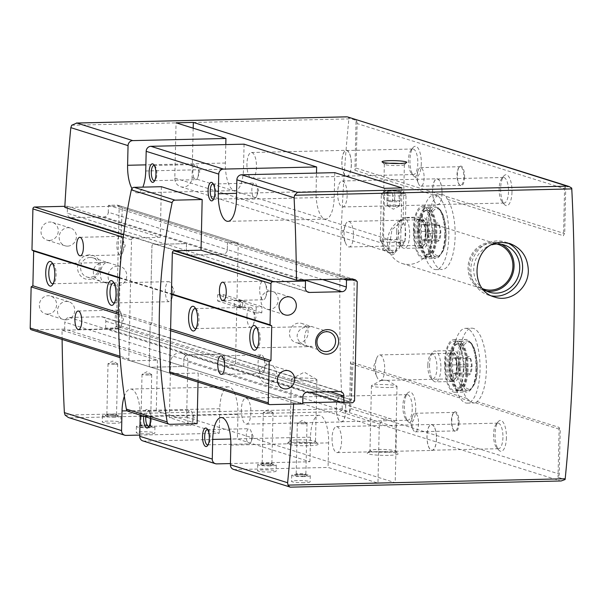 <?xml version="1.0" encoding="UTF-8"?>
<svg xmlns="http://www.w3.org/2000/svg" width="604" height="604" viewBox="0 0 604 604"><rect width="100%" height="100%" fill="white"/><g stroke="black" fill="none" stroke-linecap="round" stroke-linejoin="round"><path stroke-width="0.45" stroke-dasharray="3.02 2.27" d="M496.835 244.008A23.496 21.691 107.4 0 0 491.588 243.442A23.496 21.691 107.4 0 0 469.655 263.05A23.496 21.691 107.4 0 0 482.777 288.765M409.852 217.772A23.496 21.691 107.4 0 0 387.798 238.074A23.496 21.691 107.4 0 0 402.279 263.525A23.496 21.691 107.4 0 0 430.018 247.61A23.496 21.691 107.4 0 0 416.36 218.686A23.496 21.691 107.4 0 0 409.852 217.772M396.307 250.313L396.375 238.867L403.027 224.19L398.882 223.797L391.981 229.641L388.953 248.002L394.593 253.695L396.307 250.313A10.026 1.155 -178.7 0 1 396.111 250.32A10.026 1.155 -178.7 0 1 382.611 249.173A10.026 1.155 -178.7 0 1 382.415 248.931A10.026 1.155 -178.7 0 1 388.757 248.01A10.026 1.155 -178.7 0 1 388.953 248.002M142.838 440.897A4.945 4.568 107.4 0 0 144.205 441.094L237.387 438.957L309.935 461.743L230.434 463.57M233.529 469.384A4.945 4.568 107.4 0 0 234.903 469.58L328.078 467.443L377.961 483.109L379.214 427.836A9.279 8.562 -72.6 0 1 390.622 418.783A9.279 8.562 -72.6 0 1 396.466 427.436L395.212 482.709L377.961 483.109M354.087 280.694L352.351 278.874L120.709 206.123L122.34 207.912A742.082 272.132 -91.3 0 0 119.63 327.058L117.923 328.954L349.557 401.705L351.385 399.84A742.082 272.132 -91.3 0 0 354.087 280.694L122.34 207.912M293.597 404.076A742.082 272.132 -91.3 0 0 293.65 402.989L302.755 402.777M340.497 401.917L349.557 401.705M456.435 367.534A12.782 4.689 88.7 0 1 452.041 378.844A12.782 4.689 88.7 0 1 450.169 377.847A12.782 4.689 88.7 0 1 447.066 366.167A12.782 4.689 88.7 0 1 449.633 354.359A12.782 4.689 88.7 0 1 451.46 353.28A12.782 4.689 88.7 0 1 456.435 367.534M384.695 369.18A12.782 4.689 88.7 0 1 380.301 380.49A12.782 4.689 88.7 0 1 377.017 377.115A12.782 4.689 88.7 0 1 376.594 358.444A12.782 4.689 88.7 0 1 379.712 354.925A12.782 4.689 88.7 0 1 384.695 369.18M386.719 380.339L381.773 380.09L386.719 380.339M421.298 163.51A15.462 5.67 88.7 0 1 413.717 175.983A15.462 5.67 88.7 0 1 409.957 161.857A15.462 5.67 88.7 0 1 413.068 147.58A15.462 5.67 88.7 0 1 418.753 149.301A15.462 5.67 88.7 0 1 421.298 163.51M511.988 191.996A15.462 5.67 88.7 0 1 504.408 204.469A15.462 5.67 88.7 0 1 500.648 190.343A15.462 5.67 88.7 0 1 503.759 176.058A15.462 5.67 88.7 0 1 509.444 177.78A15.462 5.67 88.7 0 1 511.988 191.996M464.597 177.108A9.898 3.632 88.7 0 1 459.75 185.096A9.898 3.632 88.7 0 1 457.341 176.058A9.898 3.632 88.7 0 1 459.334 166.915A9.898 3.632 88.7 0 1 462.974 168.018A9.898 3.632 88.7 0 1 464.597 177.108M347.534 116.912L348.991 118.127L356.043 120.339L354.91 170.268A2.476 2.28 -72.6 0 1 356.111 168.108L357.123 123.563L565.714 189.075L564.702 233.627A2.476 2.28 107.4 0 0 563.502 235.779L564.634 185.851L571.694 188.071M356.111 168.108L440.875 194.73A37.41 13.718 88.7 0 1 441.713 194.647A37.41 13.718 88.7 0 1 445.933 196.323L564.702 233.627M415.718 409.172A15.462 5.67 88.7 0 1 408.145 421.645A15.462 5.67 88.7 0 1 404.386 407.519A15.462 5.67 88.7 0 1 407.489 393.234A15.462 5.67 88.7 0 1 413.174 394.956A15.462 5.67 88.7 0 1 415.718 409.172M506.409 437.651A15.462 5.67 88.7 0 1 498.836 450.131A15.462 5.67 88.7 0 1 495.076 436.005A15.462 5.67 88.7 0 1 498.187 421.72A15.462 5.67 88.7 0 1 503.864 423.442A15.462 5.67 88.7 0 1 506.409 437.651M459.025 422.77A9.898 3.632 88.7 0 1 454.178 430.758A9.898 3.632 88.7 0 1 451.769 421.713A9.898 3.632 88.7 0 1 453.763 412.57A9.898 3.632 88.7 0 1 457.394 413.672A9.898 3.632 88.7 0 1 459.025 422.77M65.096 415.107L342.294 408.749A3.095 1.133 -91.3 0 0 342.377 409.587L349.429 411.8A4.945 4.568 -72.6 0 0 350.66 408.531L351.664 363.978L470.441 401.283L466.673 398.346A37.41 13.718 88.7 0 1 459.161 356.42A37.41 13.718 88.7 0 1 471.784 328.183A37.41 13.718 88.7 0 1 486.363 369.89A37.41 13.718 88.7 0 1 477.054 401.607L475.491 402.868A37.41 13.718 88.7 0 1 474.653 402.959A37.41 13.718 88.7 0 1 470.441 401.283M475.491 402.868L560.255 429.489L559.244 474.042A4.945 4.568 107.4 0 1 558.02 477.319L565.08 479.531M356.043 120.339A4.945 4.568 -72.6 0 1 357.123 123.563M565.714 189.075A4.945 4.568 107.4 0 0 564.634 185.851M342.377 409.587L339.901 411.649L560.58 480.958L290.826 487.141L234.903 469.58M351.664 363.978A2.476 2.28 -72.6 0 1 350.562 361.879L466.673 398.346M445.933 196.323L447.398 199.312A37.41 13.718 88.7 0 1 455.144 236.383A37.41 13.718 88.7 0 1 442.279 269.475A37.41 13.718 88.7 0 1 427.942 237.312A37.41 13.718 88.7 0 1 437.009 196.051L440.875 194.73M477.054 401.607L559.153 427.39A2.476 2.28 107.4 0 0 560.255 429.489M342.294 408.749A742.082 272.132 88.7 0 1 348.87 118.897A3.095 1.133 -91.3 0 1 348.991 118.127M124.802 226.251L160.219 237.372L133.295 237.991A1.857 1.714 -72.6 0 0 131.529 239.871L128.826 359.018A1.857 1.714 -72.6 0 0 130.509 360.822L157.425 360.203L62.016 330.237A742.082 272.132 -91.3 0 0 62.114 339.425M62.016 330.237L117.923 328.954M64.802 207.406L120.709 206.123M480.037 370.033A37.41 13.718 88.7 0 1 467.179 403.132A37.41 13.718 88.7 0 1 452.6 366.039A37.41 13.718 88.7 0 1 465.457 328.327A37.41 13.718 88.7 0 1 480.037 370.033M448.817 236.526A37.41 13.718 88.7 0 1 435.952 269.618A37.41 13.718 88.7 0 1 421.381 232.532A37.41 13.718 88.7 0 1 434.238 194.813A37.41 13.718 88.7 0 1 448.817 236.526M161.366 186.704L160.219 237.372M131.944 188.523A24.734 9.068 -91.3 0 0 137.236 192.857A24.734 9.068 -91.3 0 0 142.854 187.134M293.65 402.989L198.24 373.023L198.037 382.121M157.425 360.203L156.277 410.871L197.093 423.691M140.181 415.114A24.734 9.068 -91.3 0 0 130.524 389.059A24.734 9.068 -91.3 0 0 124.348 396.239M143.646 416.201A9.279 3.405 88.7 0 1 148.108 410.214A9.279 3.405 88.7 0 1 150.358 418.315M270.245 472.011A9.279 1.065 -178.7 0 1 257.568 470.735A9.279 1.065 -178.7 0 1 266.87 469.882A9.279 1.065 -178.7 0 1 276.119 471.158A9.279 1.065 -178.7 0 1 270.245 472.011M148.946 433.921A9.279 1.065 -178.7 0 1 136.27 432.638A9.279 1.065 -178.7 0 1 145.572 431.784A9.279 1.065 -178.7 0 1 154.82 433.06A9.279 1.065 -178.7 0 1 148.946 433.921M304.257 482.694A9.279 1.065 -178.7 0 1 291.581 481.418A9.279 1.065 -178.7 0 1 300.875 480.565A9.279 1.065 -178.7 0 1 310.124 481.841A9.279 1.065 -178.7 0 1 304.257 482.694M114.934 423.238A9.279 1.065 -178.7 0 1 102.265 421.954A9.279 1.065 -178.7 0 1 111.559 421.101A9.279 1.065 -178.7 0 1 120.808 422.377A9.279 1.065 -178.7 0 1 114.934 423.238M388.364 455.363A15.462 1.774 -178.7 0 1 367.345 453.03A15.462 1.774 -178.7 0 1 382.732 451.807A15.462 1.774 -178.7 0 1 398.051 453.725A15.462 1.774 -178.7 0 1 388.364 455.363M308.342 445.737A15.462 1.774 -178.7 0 1 287.323 443.404A15.462 1.774 -178.7 0 1 302.71 442.181A15.462 1.774 -178.7 0 1 318.029 444.099A15.462 1.774 -178.7 0 1 308.342 445.737M169.369 417.598L170.622 362.325A9.279 8.562 -72.6 0 1 182.03 353.272A9.279 8.562 -72.6 0 1 187.874 361.924L186.621 417.198L169.369 417.598L219.244 433.264L139.743 435.084M186.621 417.198L395.212 482.709M68.335 417.507L126.07 435.401M217.659 294.752L223.412 294.624L223.269 300.762L217.516 300.898L217.659 294.752L256.202 306.862L261.955 306.726L261.811 312.864L256.066 313L256.202 306.862M217.516 300.898L256.066 313M119.63 327.058L351.385 399.84M130.509 360.822L171.325 373.642L198.24 373.023M156.277 410.871L129.12 411.49A3.095 2.854 -72.6 0 1 128.259 411.369M424.114 177.961A9.279 3.405 88.7 0 1 420.92 186.168A9.279 3.405 88.7 0 1 418.542 183.722A9.279 3.405 88.7 0 1 418.232 170.169A9.279 3.405 88.7 0 1 420.497 167.625A9.279 3.405 88.7 0 1 424.114 177.961M463.796 177.055A9.279 3.405 88.7 0 1 460.61 185.262A9.279 3.405 88.7 0 1 459.251 184.537A9.279 3.405 88.7 0 1 456.994 176.066A9.279 3.405 88.7 0 1 458.859 167.497A9.279 3.405 88.7 0 1 460.188 166.712A9.279 3.405 88.7 0 1 463.796 177.055M418.534 423.623A9.279 3.405 88.7 0 1 415.348 431.83A9.279 3.405 88.7 0 1 412.97 429.384A9.279 3.405 88.7 0 1 412.66 415.831A9.279 3.405 88.7 0 1 414.925 413.279A9.279 3.405 88.7 0 1 418.534 423.623M458.225 422.709A9.279 3.405 88.7 0 1 455.039 430.916A9.279 3.405 88.7 0 1 453.679 430.199A9.279 3.405 88.7 0 1 451.422 421.72A9.279 3.405 88.7 0 1 453.287 413.151A9.279 3.405 88.7 0 1 454.608 412.373A9.279 3.405 88.7 0 1 458.225 422.709M459.908 367.783A15.462 5.67 88.7 0 1 452.328 380.263A15.462 5.67 88.7 0 1 448.576 366.137A15.462 5.67 88.7 0 1 451.679 351.853A15.462 5.67 88.7 0 1 457.364 353.574A15.462 5.67 88.7 0 1 459.908 367.783M463.88 369.029A26.282 9.641 88.7 0 1 454.842 392.283A26.282 9.641 88.7 0 1 444.604 366.228A26.282 9.641 88.7 0 1 453.634 339.727A26.282 9.641 88.7 0 1 463.88 369.029M475.952 368.757A26.282 9.641 88.7 0 1 466.922 392.004A26.282 9.641 88.7 0 1 456.684 365.948A26.282 9.641 88.7 0 1 465.714 339.456A26.282 9.641 88.7 0 1 475.952 368.757M353.468 235.666A12.782 4.689 88.7 0 1 349.074 246.976A12.782 4.689 88.7 0 1 345.798 243.608A12.782 4.689 88.7 0 1 345.367 224.93A12.782 4.689 88.7 0 1 348.493 221.419A12.782 4.689 88.7 0 1 353.468 235.666M425.216 234.027A12.782 4.689 88.7 0 1 420.822 245.33A12.782 4.689 88.7 0 1 418.95 244.341A12.782 4.689 88.7 0 1 415.839 232.661A12.782 4.689 88.7 0 1 418.413 220.853A12.782 4.689 88.7 0 1 420.233 219.773A12.782 4.689 88.7 0 1 425.216 234.027M428.689 234.276A15.462 5.67 88.7 0 1 421.109 246.749A15.462 5.67 88.7 0 1 417.349 232.623A15.462 5.67 88.7 0 1 420.459 218.338A15.462 5.67 88.7 0 1 426.145 220.06A15.462 5.67 88.7 0 1 428.689 234.276M432.653 235.522A26.282 9.641 88.7 0 1 423.623 258.769A26.282 9.641 88.7 0 1 413.385 232.714A26.282 9.641 88.7 0 1 422.415 206.221A26.282 9.641 88.7 0 1 432.653 235.522M444.733 235.243A26.282 9.641 88.7 0 1 435.703 258.489A26.282 9.641 88.7 0 1 425.458 232.442A26.282 9.641 88.7 0 1 434.495 205.941A26.282 9.641 88.7 0 1 444.733 235.243M559.153 427.39L558.02 477.319M349.429 411.8L350.562 361.879M219.244 433.264L219.803 408.697A24.734 9.068 88.7 0 1 228.304 386.817A24.734 9.068 88.7 0 1 237.946 414.389L237.387 438.957M309.935 461.743L310.494 437.175A24.734 9.068 88.7 0 1 318.995 415.295A24.734 9.068 88.7 0 1 328.636 442.875L328.078 467.443M332.057 438.134A12.986 4.764 -91.3 0 0 337.115 452.615A12.986 4.764 -91.3 0 0 341.585 441.124A12.986 4.764 -91.3 0 0 336.526 426.651A12.986 4.764 -91.3 0 0 332.057 438.134M241.366 409.655A12.986 4.764 -91.3 0 0 246.424 424.129A12.986 4.764 -91.3 0 0 250.887 412.645A12.986 4.764 -91.3 0 0 245.828 398.164A12.986 4.764 -91.3 0 0 241.366 409.655M244.076 144.167L243.518 168.735A24.734 9.068 88.7 0 1 235.016 190.615A24.734 9.068 88.7 0 1 225.383 163.035L225.798 144.59M334.767 172.653L334.208 197.214A24.734 9.068 88.7 0 1 325.707 219.101A24.734 9.068 88.7 0 1 316.073 191.521L316.488 173.069M401.902 187.919L400.648 243.193A9.279 8.562 -72.6 0 1 389.24 252.246A9.279 8.562 -72.6 0 1 383.389 243.593L384.65 188.32M193.182 128.184L192.057 177.682A9.279 8.562 -72.6 0 1 180.649 186.727A9.279 8.562 -72.6 0 1 174.805 178.074L176.058 122.808M337.636 192.48A12.986 4.764 -91.3 0 0 342.695 206.953A12.986 4.764 -91.3 0 0 347.157 195.469A12.986 4.764 -91.3 0 0 342.098 180.989A12.986 4.764 -91.3 0 0 337.636 192.48M246.945 163.994A12.986 4.764 -91.3 0 0 252.004 178.474A12.986 4.764 -91.3 0 0 256.466 166.983A12.986 4.764 -91.3 0 0 251.407 152.51A12.986 4.764 -91.3 0 0 246.945 163.994M442.06 193.295A12.986 4.764 88.7 0 1 437.598 204.779A12.986 4.764 88.7 0 1 432.539 191.906A12.986 4.764 88.7 0 1 437.002 178.814A12.986 4.764 88.7 0 1 442.06 193.295M441.985 193.272A12.782 4.689 88.7 0 1 437.59 204.575A12.782 4.689 88.7 0 1 432.615 191.906A12.782 4.689 88.7 0 1 437.002 179.018A12.782 4.689 88.7 0 1 441.985 193.272M508.515 191.74A12.782 4.689 88.7 0 1 504.121 203.05A12.782 4.689 88.7 0 1 502.249 202.061A12.782 4.689 88.7 0 1 499.138 190.381A12.782 4.689 88.7 0 1 501.713 178.573A12.782 4.689 88.7 0 1 503.532 177.493A12.782 4.689 88.7 0 1 508.515 191.74M351.369 164.809A12.986 4.764 88.7 0 1 346.907 176.292A12.986 4.764 88.7 0 1 341.849 163.42A12.986 4.764 88.7 0 1 346.311 150.328A12.986 4.764 88.7 0 1 351.369 164.809M351.294 164.786A12.782 4.689 88.7 0 1 346.9 176.089A12.782 4.689 88.7 0 1 341.917 163.42A12.782 4.689 88.7 0 1 346.311 150.532A12.782 4.689 88.7 0 1 351.294 164.786M417.825 163.261A12.782 4.689 88.7 0 1 413.43 174.564A12.782 4.689 88.7 0 1 411.558 173.575A12.782 4.689 88.7 0 1 408.447 161.895A12.782 4.689 88.7 0 1 411.022 150.086A12.782 4.689 88.7 0 1 412.842 149.007A12.782 4.689 88.7 0 1 417.825 163.261M436.481 438.949A12.986 4.764 88.7 0 1 432.019 450.441A12.986 4.764 88.7 0 1 426.96 437.568A12.986 4.764 88.7 0 1 431.422 424.469A12.986 4.764 88.7 0 1 436.481 438.949M436.413 438.927A12.782 4.689 88.7 0 1 432.019 450.237A12.782 4.689 88.7 0 1 427.036 437.56A12.782 4.689 88.7 0 1 431.43 424.672A12.782 4.689 88.7 0 1 436.413 438.927M502.936 437.402A12.782 4.689 88.7 0 1 498.549 448.712A12.782 4.689 88.7 0 1 496.677 447.715A12.782 4.689 88.7 0 1 493.566 436.035A12.782 4.689 88.7 0 1 496.133 424.227A12.782 4.689 88.7 0 1 497.96 423.147A12.782 4.689 88.7 0 1 502.936 437.402M345.79 410.463A12.986 4.764 88.7 0 1 341.328 421.954A12.986 4.764 88.7 0 1 336.269 409.082A12.986 4.764 88.7 0 1 340.731 395.99A12.986 4.764 88.7 0 1 345.79 410.463M345.714 410.441A12.782 4.689 88.7 0 1 341.328 421.751A12.782 4.689 88.7 0 1 336.345 409.082A12.782 4.689 88.7 0 1 340.739 396.194A12.782 4.689 88.7 0 1 345.714 410.441M412.245 408.916A12.782 4.689 88.7 0 1 407.851 420.225A12.782 4.689 88.7 0 1 405.986 419.229A12.782 4.689 88.7 0 1 402.876 407.557A12.782 4.689 88.7 0 1 405.443 395.741A12.782 4.689 88.7 0 1 407.27 394.669A12.782 4.689 88.7 0 1 412.245 408.916M213.318 184.077A7.603 2.786 88.7 0 1 213.982 184.582A7.603 2.786 88.7 0 1 215.832 192.465A7.603 2.786 88.7 0 1 214.307 198.55A7.603 2.786 88.7 0 1 213.657 199.086M257.417 191.513A7.603 2.786 88.7 0 1 256.655 196.149A7.603 2.786 88.7 0 1 254.805 198.24A7.603 2.786 88.7 0 1 251.838 189.762A7.603 2.786 88.7 0 1 254.45 183.035A7.603 2.786 88.7 0 1 256.406 185.043A7.603 2.786 88.7 0 1 257.417 191.513M154.367 165.564A7.603 2.786 88.7 0 1 155.032 166.062A7.603 2.786 88.7 0 1 156.881 173.952A7.603 2.786 88.7 0 1 155.356 180.037A7.603 2.786 88.7 0 1 154.707 180.573M198.467 173.001A7.603 2.786 88.7 0 1 197.712 177.636A7.603 2.786 88.7 0 1 195.855 179.72A7.603 2.786 88.7 0 1 192.887 171.249A7.603 2.786 88.7 0 1 195.507 164.522A7.603 2.786 88.7 0 1 197.455 166.523A7.603 2.786 88.7 0 1 198.467 173.001M207.738 429.731A7.603 2.786 88.7 0 1 208.41 430.237A7.603 2.786 88.7 0 1 210.26 438.126A7.603 2.786 88.7 0 1 208.727 444.212A7.603 2.786 88.7 0 1 208.086 444.74M251.838 437.168A7.603 2.786 88.7 0 1 251.083 441.803A7.603 2.786 88.7 0 1 249.226 443.895A7.603 2.786 88.7 0 1 246.266 435.416A7.603 2.786 88.7 0 1 248.878 428.697A7.603 2.786 88.7 0 1 250.826 430.697A7.603 2.786 88.7 0 1 251.838 437.168M145.783 416.873A7.603 2.786 88.7 0 1 148.35 411.135A7.603 2.786 88.7 0 1 149.46 411.724A7.603 2.786 88.7 0 1 151.31 419.606A7.603 2.786 88.7 0 1 149.777 425.692A7.603 2.786 88.7 0 1 149.135 426.228M192.887 418.655A7.603 2.786 88.7 0 1 192.132 423.291A7.603 2.786 88.7 0 1 190.275 425.382A7.603 2.786 88.7 0 1 187.315 416.903A7.603 2.786 88.7 0 1 189.928 410.176A7.603 2.786 88.7 0 1 191.876 412.185A7.603 2.786 88.7 0 1 192.887 418.655M308.818 380.943A12.782 1.472 -178.7 0 1 291.354 379.176A12.782 1.472 -178.7 0 1 291.619 378.889A12.782 1.472 -178.7 0 1 304.167 377.998A12.782 1.472 -178.7 0 1 316.662 379.463A12.782 1.472 -178.7 0 1 316.911 379.757A12.782 1.472 -178.7 0 1 308.818 380.943M307.421 442.77A12.782 1.472 -178.7 0 1 289.95 441.003A12.782 1.472 -178.7 0 1 290.041 440.837A12.782 1.472 -178.7 0 1 302.763 439.825A12.782 1.472 -178.7 0 1 315.431 441.411A12.782 1.472 -178.7 0 1 315.507 441.584A12.782 1.472 -178.7 0 1 307.421 442.77M388.916 387.496A12.782 1.472 -178.7 0 1 371.445 385.737A12.782 1.472 -178.7 0 1 371.717 385.45A12.782 1.472 -178.7 0 1 384.257 384.559A12.782 1.472 -178.7 0 1 396.752 386.016A12.782 1.472 -178.7 0 1 397.009 386.318A12.782 1.472 -178.7 0 1 388.916 387.496M387.443 452.396A12.782 1.472 -178.7 0 1 369.973 450.629A12.782 1.472 -178.7 0 1 370.063 450.463A12.782 1.472 -178.7 0 1 382.785 449.451A12.782 1.472 -178.7 0 1 395.454 451.037A12.782 1.472 -178.7 0 1 395.529 451.211A12.782 1.472 -178.7 0 1 387.443 452.396M507.436 242.899A27.829 25.693 107.4 0 0 505.065 242.008A27.829 25.693 107.4 0 0 497.349 240.921A27.829 25.693 107.4 0 0 471.233 264.967A27.829 25.693 107.4 0 0 488.387 295.107A27.829 25.693 107.4 0 0 491.769 295.907M501.237 244.273A24.734 22.839 107.4 0 0 498.466 243.178A24.734 22.839 107.4 0 0 491.611 242.212A24.734 22.839 107.4 0 0 468.402 263.586A24.734 22.839 107.4 0 0 483.645 290.381A24.734 22.839 107.4 0 0 486.545 291.068M492.147 244.726A24.734 22.839 107.4 0 0 474.306 264.099A24.734 22.839 107.4 0 0 482.671 288.682M114.639 364.386A4.847 0.559 -178.7 0 1 108.018 363.714A4.847 0.559 -178.7 0 1 108.116 363.608A4.847 0.559 -178.7 0 1 112.873 363.268A4.847 0.559 -178.7 0 1 117.606 363.819A4.847 0.559 -178.7 0 1 117.705 363.933A4.847 0.559 -178.7 0 1 114.639 364.386M113.484 415.258A4.847 0.559 -178.7 0 1 106.863 414.586A4.847 0.559 -178.7 0 1 106.893 414.525A4.847 0.559 -178.7 0 1 111.717 414.14A4.847 0.559 -178.7 0 1 116.519 414.744A4.847 0.559 -178.7 0 1 116.549 414.805A4.847 0.559 -178.7 0 1 113.484 415.258M113.945 416.737A6.183 0.71 -178.7 0 1 105.534 415.809A6.183 0.71 -178.7 0 1 111.687 415.318A6.183 0.71 -178.7 0 1 117.818 416.081A6.183 0.71 -178.7 0 1 113.945 416.737M115.077 417.092A9.279 1.065 -178.7 0 1 102.401 415.816A9.279 1.065 -178.7 0 1 111.702 414.963A9.279 1.065 -178.7 0 1 120.951 416.239A9.279 1.065 -178.7 0 1 115.077 417.092M303.955 423.842A4.847 0.559 -178.7 0 1 297.334 423.178A4.847 0.559 -178.7 0 1 297.432 423.064A4.847 0.559 -178.7 0 1 302.189 422.724A4.847 0.559 -178.7 0 1 306.923 423.283A4.847 0.559 -178.7 0 1 307.021 423.396A4.847 0.559 -178.7 0 1 303.955 423.842M302.8 474.714A4.847 0.559 -178.7 0 1 296.179 474.049A4.847 0.559 -178.7 0 1 296.217 473.981A4.847 0.559 -178.7 0 1 301.034 473.596A4.847 0.559 -178.7 0 1 305.835 474.2A4.847 0.559 -178.7 0 1 305.866 474.268A4.847 0.559 -178.7 0 1 302.8 474.714M303.261 476.201A6.183 0.71 -178.7 0 1 294.858 475.265A6.183 0.71 -178.7 0 1 301.011 474.774A6.183 0.71 -178.7 0 1 307.134 475.544A6.183 0.71 -178.7 0 1 303.261 476.201M304.393 476.556A9.279 1.065 -178.7 0 1 291.717 475.272A9.279 1.065 -178.7 0 1 301.019 474.419A9.279 1.065 -178.7 0 1 310.267 475.695A9.279 1.065 -178.7 0 1 304.393 476.556M148.644 375.061A4.847 0.559 -178.7 0 1 142.023 374.397A4.847 0.559 -178.7 0 1 142.129 374.284A4.847 0.559 -178.7 0 1 146.878 373.952A4.847 0.559 -178.7 0 1 151.619 374.503A4.847 0.559 -178.7 0 1 151.71 374.616A4.847 0.559 -178.7 0 1 148.644 375.061M147.489 425.933A4.847 0.559 -178.7 0 1 140.868 425.269A4.847 0.559 -178.7 0 1 140.906 425.208A4.847 0.559 -178.7 0 1 145.73 424.823A4.847 0.559 -178.7 0 1 150.524 425.42A4.847 0.559 -178.7 0 1 150.555 425.488A4.847 0.559 -178.7 0 1 147.489 425.933M147.95 427.421A6.183 0.71 -178.7 0 1 139.547 426.484A6.183 0.71 -178.7 0 1 145.7 426.001A6.183 0.71 -178.7 0 1 151.823 426.764A6.183 0.71 -178.7 0 1 147.95 427.421M149.082 427.775A9.279 1.065 -178.7 0 1 136.413 426.5A9.279 1.065 -178.7 0 1 145.707 425.639A9.279 1.065 -178.7 0 1 154.956 426.915A9.279 1.065 -178.7 0 1 149.082 427.775M269.943 413.159A4.847 0.559 -178.7 0 1 263.321 412.494A4.847 0.559 -178.7 0 1 263.427 412.381A4.847 0.559 -178.7 0 1 268.184 412.049A4.847 0.559 -178.7 0 1 272.917 412.6A4.847 0.559 -178.7 0 1 273.016 412.713A4.847 0.559 -178.7 0 1 269.943 413.159M268.788 464.031A4.847 0.559 -178.7 0 1 262.174 463.366A4.847 0.559 -178.7 0 1 262.204 463.298A4.847 0.559 -178.7 0 1 267.028 462.921A4.847 0.559 -178.7 0 1 271.83 463.517A4.847 0.559 -178.7 0 1 271.86 463.585A4.847 0.559 -178.7 0 1 268.788 464.031M269.248 465.518A6.183 0.71 -178.7 0 1 260.845 464.582A6.183 0.71 -178.7 0 1 266.998 464.091A6.183 0.71 -178.7 0 1 273.129 464.861A6.183 0.71 -178.7 0 1 269.248 465.518M270.388 465.873A9.279 1.065 -178.7 0 1 257.712 464.597A9.279 1.065 -178.7 0 1 267.006 463.736A9.279 1.065 -178.7 0 1 276.255 465.012A9.279 1.065 -178.7 0 1 270.388 465.873M399.116 163.495A10.026 1.155 -178.7 0 1 404.378 164.628A10.026 1.155 -178.7 0 1 404.31 164.764A10.026 1.155 -178.7 0 1 398.036 165.556A10.026 1.155 -178.7 0 1 384.401 164.311A10.026 1.155 -178.7 0 1 384.34 164.175A10.026 1.155 -178.7 0 1 389.648 163.284M223.412 294.624L261.955 306.726M223.269 300.762L261.811 312.864M386.885 201.208L387.942 200.415L397.372 200.581A6.183 0.71 -178.7 0 1 399.712 201.192A6.183 0.71 -178.7 0 1 399.644 201.298L395.794 201.766L389.678 201.525A6.183 0.71 -178.7 0 1 387.776 201.185A6.183 0.71 -178.7 0 1 387.345 200.913A6.183 0.71 -178.7 0 1 387.413 200.815A6.183 0.71 -178.7 0 1 391.256 200.339A6.183 0.71 -178.7 0 1 397.372 200.581L400.165 200.906L399.644 201.298A6.183 0.71 -178.7 0 1 395.794 201.766A6.183 0.71 -178.7 0 1 389.678 201.525L386.885 201.208L387.096 191.996L388.146 191.204L394.789 191.053A7.142 0.823 1.3 0 0 388.146 191.204A7.142 0.823 1.3 0 0 386.643 191.778A7.142 0.823 1.3 0 0 387.096 191.996A7.142 0.823 1.3 0 0 392.683 192.631A7.142 0.823 1.3 0 0 399.327 192.48A7.142 0.823 1.3 0 0 400.822 192.095A7.142 0.823 1.3 0 0 400.376 191.687A7.142 0.823 1.3 0 0 394.789 191.053L400.376 191.687L399.327 192.48L392.683 192.631L387.096 191.996L387.36 192.51L386.643 191.778M400.822 192.095L399.856 193.008L399.327 192.48L399.116 201.691M381.116 241.238A12.367 1.419 1.3 0 0 394.208 242.415A12.367 1.419 1.3 0 0 404.899 241.419A12.367 1.419 1.3 0 0 404.982 241.253A12.367 1.419 1.3 0 0 392.653 239.554A12.367 1.419 1.3 0 0 380.256 240.694A12.367 1.419 1.3 0 0 380.339 240.86A12.367 1.419 1.3 0 0 381.116 241.238M382.173 194.745A12.367 1.419 1.3 0 0 395.967 195.93A12.367 1.419 1.3 0 0 406.039 194.76A12.367 1.419 1.3 0 0 405.964 194.594A12.367 1.419 1.3 0 0 393.71 193.061A12.367 1.419 1.3 0 0 381.396 194.035A12.367 1.419 1.3 0 0 381.313 194.201A12.367 1.419 1.3 0 0 382.173 194.745M384.703 192.049A9.709 1.117 1.3 0 0 396.088 192.978A9.709 1.117 1.3 0 0 403.381 191.929A9.709 1.117 1.3 0 0 393.763 190.728A9.709 1.117 1.3 0 0 384.091 191.491A9.709 1.117 1.3 0 0 384.703 192.049M394.578 200.264L394.789 191.053M387.942 200.415L388.146 191.204M400.165 200.906L400.376 191.687M392.472 201.842L392.683 192.631M387.67 205.79A6.183 0.71 1.3 0 0 393.951 206.379A6.183 0.71 1.3 0 0 399.478 205.941A6.183 0.71 1.3 0 0 399.606 205.798A6.183 0.71 1.3 0 0 393.438 204.952A6.183 0.71 1.3 0 0 387.239 205.519A6.183 0.71 1.3 0 0 387.36 205.662A6.183 0.71 1.3 0 0 387.67 205.79M465.216 364.605A9.279 3.405 -91.3 0 0 466.454 372.502A9.279 3.405 -91.3 0 0 471.203 372.102A9.279 3.405 -91.3 0 0 470.901 359.138A9.279 3.405 -91.3 0 0 466.145 358.95A9.279 3.405 -91.3 0 0 465.216 364.605M466.968 357.493L465.797 360.007L465.156 364.65L466.62 372.842L469.897 373.868L471.701 366.711L470.244 358.519L466.968 357.493L452.781 357.817L456.05 358.844L470.244 358.519M449.965 363.049A24.734 9.068 -91.3 0 0 459.599 390.622A24.734 9.068 -91.3 0 0 468.1 365.684A24.734 9.068 -91.3 0 0 458.466 341.169A24.734 9.068 -91.3 0 0 449.965 363.049M450.871 363.329A22.265 8.162 -91.3 0 0 459.546 388.153A22.265 8.162 -91.3 0 0 467.194 365.707A22.265 8.162 -91.3 0 0 458.527 343.638A22.265 8.162 -91.3 0 0 450.871 363.329M450.01 363.351A22.265 8.162 -91.3 0 0 458.678 388.168A22.265 8.162 -91.3 0 0 466.333 365.73A22.265 8.162 -91.3 0 0 457.658 343.661A22.265 8.162 -91.3 0 0 450.01 363.351M449.104 363.064A24.734 9.068 -91.3 0 0 458.738 390.645A24.734 9.068 -91.3 0 0 467.239 365.707A24.734 9.068 -91.3 0 0 457.606 341.184A24.734 9.068 -91.3 0 0 449.104 363.064M445.171 363.155A24.734 9.068 -91.3 0 0 454.804 390.735A24.734 9.068 -91.3 0 0 463.306 365.798A24.734 9.068 -91.3 0 0 453.672 341.275A24.734 9.068 -91.3 0 0 445.171 363.155M449.686 364.574A12.427 4.56 -91.3 0 0 451.732 375.998A12.427 4.56 -91.3 0 0 456.299 377.379A12.427 4.56 -91.3 0 0 458.798 365.903A12.427 4.56 -91.3 0 0 455.771 354.548A12.427 4.56 -91.3 0 0 449.686 364.574M445.752 364.288A15.462 5.67 -91.3 0 0 451.777 381.524A15.462 5.67 -91.3 0 0 453.981 380.226A15.462 5.67 -91.3 0 0 457.085 365.941A15.462 5.67 -91.3 0 0 453.325 351.815A15.462 5.67 -91.3 0 0 451.067 350.614A15.462 5.67 -91.3 0 0 445.752 364.288M429.535 364.665A15.462 5.67 -91.3 0 0 433.294 380.694A15.462 5.67 -91.3 0 0 435.559 381.894A15.462 5.67 -91.3 0 0 440.875 366.311A15.462 5.67 -91.3 0 0 434.85 350.984A15.462 5.67 -91.3 0 0 432.645 352.291A15.462 5.67 -91.3 0 0 429.535 364.665M427.828 365.073A12.427 4.56 -91.3 0 0 430.848 377.968A12.427 4.56 -91.3 0 0 436.941 366.401A12.427 4.56 -91.3 0 0 430.327 355.129A12.427 4.56 -91.3 0 0 427.828 365.073M456.05 358.844L457.515 367.036L471.701 366.711M457.515 367.036L455.703 374.193L469.897 373.868M455.703 374.193L452.426 373.166L466.62 372.842M452.426 373.166L450.969 364.975L465.156 364.65M450.969 364.975L452.781 357.817M433.997 231.098A9.279 3.405 -91.3 0 0 435.227 238.995A9.279 3.405 -91.3 0 0 439.976 238.595A9.279 3.405 -91.3 0 0 439.682 225.624A9.279 3.405 -91.3 0 0 434.918 225.443A9.279 3.405 -91.3 0 0 433.997 231.098M435.748 223.978L434.578 226.492L433.936 231.143L434.993 238.406L435.401 239.335L438.67 240.362L440.482 233.197L439.017 225.005L435.748 223.978L421.554 224.303L424.831 225.33L439.017 225.005M418.746 229.535A24.734 9.068 -91.3 0 0 428.379 257.115A24.734 9.068 -91.3 0 0 436.881 232.178A24.734 9.068 -91.3 0 0 427.247 207.655A24.734 9.068 -91.3 0 0 418.746 229.535M419.652 229.822A22.265 8.162 -91.3 0 0 428.319 254.639A22.265 8.162 -91.3 0 0 435.975 232.2A22.265 8.162 -91.3 0 0 427.3 210.132A22.265 8.162 -91.3 0 0 419.652 229.822M418.783 229.845A22.265 8.162 -91.3 0 0 427.458 254.662A22.265 8.162 -91.3 0 0 435.106 232.215A22.265 8.162 -91.3 0 0 426.439 210.147A22.265 8.162 -91.3 0 0 418.783 229.845M417.877 229.558A24.734 9.068 -91.3 0 0 427.519 257.13A24.734 9.068 -91.3 0 0 436.02 232.2A24.734 9.068 -91.3 0 0 426.379 207.678A24.734 9.068 -91.3 0 0 417.877 229.558M413.951 229.648A24.734 9.068 -91.3 0 0 423.585 257.221A24.734 9.068 -91.3 0 0 432.086 232.283A24.734 9.068 -91.3 0 0 422.453 207.768A24.734 9.068 -91.3 0 0 413.951 229.648M418.459 231.06A12.427 4.56 -91.3 0 0 420.505 242.483A12.427 4.56 -91.3 0 0 425.073 243.873A12.427 4.56 -91.3 0 0 427.572 232.389A12.427 4.56 -91.3 0 0 424.552 221.034A12.427 4.56 -91.3 0 0 418.459 231.06M414.525 230.781A15.462 5.67 -91.3 0 0 420.55 248.018A15.462 5.67 -91.3 0 0 422.755 246.711A15.462 5.67 -91.3 0 0 425.865 232.427A15.462 5.67 -91.3 0 0 422.105 218.301A15.462 5.67 -91.3 0 0 419.84 217.1A15.462 5.67 -91.3 0 0 414.525 230.781M398.315 231.151A15.462 5.67 -91.3 0 0 402.075 247.187A15.462 5.67 -91.3 0 0 404.34 248.387A15.462 5.67 -91.3 0 0 409.648 232.804A15.462 5.67 -91.3 0 0 403.631 217.478A15.462 5.67 -91.3 0 0 401.426 218.776A15.462 5.67 -91.3 0 0 398.315 231.151M396.609 231.566A12.427 4.56 -91.3 0 0 399.629 244.454A12.427 4.56 -91.3 0 0 405.714 232.895A12.427 4.56 -91.3 0 0 399.101 221.623A12.427 4.56 -91.3 0 0 396.609 231.566M424.831 225.33L426.288 233.522L440.482 233.197M426.288 233.522L424.484 240.686L438.67 240.362M424.484 240.686L421.207 239.66L435.401 239.335M421.207 239.66L419.742 231.468L433.936 231.143M419.742 231.468L421.554 224.303M310.358 326.628C304.144 327.617 302.257 345.163 308.221 346.492L309.905 346.537L306.024 345.798C300.339 343.729 297.379 340.339 297.13 335.643C297.832 330.214 301.706 327.194 308.75 326.583L310.358 326.628M256.821 327.881A10.026 3.677 88.7 0 1 257.757 328.568A10.026 3.677 88.7 0 1 260.196 337.727A10.026 3.677 88.7 0 1 258.18 346.983A10.026 3.677 88.7 0 1 257.274 347.715M302.891 396.956L183.858 359.569A4.636 4.281 -72.6 0 1 188.274 354.865L220.626 354.125L188.274 354.865A4.636 4.281 107.4 0 0 183.858 359.569L64.824 322.181L64.666 329.097L183.699 366.477L183.858 359.569L183.699 366.477L150.917 367.232A1.857 1.714 -72.6 0 1 149.233 365.428L150.169 324.28L151.914 323.178L152.706 288.455L151 287.428L151.936 246.281A1.857 1.714 -72.6 0 1 153.703 244.401L186.485 243.646L186.334 250.562L186.485 243.646L153.703 244.401A1.857 1.714 107.4 0 0 151.936 246.281L151 287.428L152.706 288.455L151.914 323.178L150.169 324.28L149.233 365.428A1.857 1.714 107.4 0 0 150.917 367.232L183.699 366.477L302.732 403.865M239.056 307.663L244.809 307.527L244.952 301.388L239.199 301.517L239.056 307.663L236.791 306.945L235.507 363.449L233.74 365.329L235.507 363.449L116.474 326.062L114.707 327.949L105.647 328.153L224.68 365.541L233.74 365.329L224.68 365.541L224.839 358.633A4.636 4.281 107.4 0 0 220.626 354.125A4.636 4.281 -72.6 0 1 224.839 358.633L224.68 365.541L309.565 392.2M114.707 327.949L352.774 402.717M234.526 306.236L234.662 300.097L240.415 299.962L240.271 306.1L234.526 306.236L236.791 306.945L235.507 363.449L354.54 400.837M239.199 301.517L236.927 300.807L238.21 244.303L357.243 281.691M322.642 279.561L227.315 249.618A4.636 4.281 -72.6 0 1 222.891 254.322L190.539 255.062L222.891 254.322A4.636 4.281 107.4 0 0 227.315 249.618L227.466 242.71L227.315 249.618L108.282 212.231L108.433 205.322L117.493 205.118L236.526 242.498L227.466 242.71L236.526 242.498L238.21 244.303L236.526 242.498L352.351 278.874M108.433 205.322L343.291 279.086M64.862 206.326L67.459 206.266L67.301 213.174L186.334 250.562A4.636 4.281 107.4 0 0 190.539 255.062A4.636 4.281 -72.6 0 1 186.334 250.562L305.367 287.942M67.459 206.266L302.31 280.022M119.479 277.53L171.408 293.838M119.449 278.014L171.4 294.329M118.407 312.653L170.607 329.044M118.407 314.307L170.57 330.69M240.415 299.962L242.68 300.671L236.927 300.807L242.68 300.671L242.544 306.817L242.68 300.671L244.952 301.388M236.791 306.945L242.544 306.817L236.791 306.945M195.605 308.652A10.026 3.677 88.7 0 1 196.542 309.339A10.026 3.677 88.7 0 1 198.973 318.497A10.026 3.677 88.7 0 1 196.964 327.761A10.026 3.677 88.7 0 1 196.058 328.485M246.961 316.156A10.026 3.677 88.7 0 1 250.411 307.293A10.026 3.677 88.7 0 1 252.978 309.935A10.026 3.677 88.7 0 1 254.314 318.467A10.026 3.677 88.7 0 1 253.318 324.582A10.026 3.677 88.7 0 1 250.871 327.338A10.026 3.677 88.7 0 1 246.961 316.156M259.705 289.444A9.279 3.405 88.7 0 1 262.891 281.238A9.279 3.405 88.7 0 1 265.269 283.684A9.279 3.405 88.7 0 1 266.5 291.581A9.279 3.405 88.7 0 1 265.579 297.236A9.279 3.405 88.7 0 1 263.314 299.788A9.279 3.405 88.7 0 1 259.705 289.444M258.029 363.14A9.279 3.405 88.7 0 1 261.215 354.941A9.279 3.405 88.7 0 1 263.593 357.379A9.279 3.405 88.7 0 1 264.831 365.277A9.279 3.405 88.7 0 1 263.91 370.932A9.279 3.405 88.7 0 1 261.645 373.483A9.279 3.405 88.7 0 1 258.029 363.14M269.777 291.083A9.279 8.562 107.4 0 0 261.071 299.101A9.279 8.562 107.4 0 0 266.794 309.15A9.279 8.562 107.4 0 0 277.742 302.868A9.279 8.562 107.4 0 0 272.351 291.445A9.279 8.562 107.4 0 0 269.777 291.083M268.108 364.786A9.279 8.562 107.4 0 0 259.403 372.796A9.279 8.562 107.4 0 0 265.118 382.845A9.279 8.562 107.4 0 0 276.066 376.564A9.279 8.562 107.4 0 0 270.675 365.148A9.279 8.562 107.4 0 0 268.108 364.786M298.565 342.974A10.026 9.256 -72.6 0 1 295.786 342.581A10.026 9.256 -72.6 0 1 289.61 331.724A10.026 9.256 -72.6 0 1 299.018 323.065A10.026 9.256 -72.6 0 1 301.796 323.457A10.026 9.256 -72.6 0 1 307.972 334.314A10.026 9.256 -72.6 0 1 298.565 342.974M312.313 346.537L309.905 346.537L310.954 346.107L312.313 346.537A10.026 3.677 88.7 0 1 312.087 346.56A10.026 3.677 88.7 0 1 310.954 346.107M311.4 326.545A10.026 3.677 88.7 0 1 311.626 326.522A10.026 3.677 88.7 0 1 312.759 326.968M244.809 307.527L240.271 306.1M105.851 282.446L101.97 281.713C89.007 278.165 91.257 262.302 104.688 262.498L106.296 262.536C102.861 263.971 100.906 267.746 100.423 273.861C100.475 278.497 101.721 281.351 104.167 282.4L106.9 282.023L108.259 282.446L105.851 282.446M52.759 263.789A10.026 3.677 88.7 0 1 53.696 264.476A10.026 3.677 88.7 0 1 56.134 274.873A10.026 3.677 88.7 0 1 54.118 282.899A10.026 3.677 88.7 0 1 53.22 283.623M307.134 291.679L71.506 217.682A4.636 4.281 -72.6 0 1 67.301 213.174M71.506 217.682L103.858 216.942A4.636 4.281 -72.6 0 0 108.282 212.231M117.493 205.118L119.177 206.923L116.474 326.062M234.662 300.097L236.927 300.807L238.21 244.303L119.177 206.923M105.647 328.153L105.806 321.245A4.636 4.281 -72.6 0 0 101.6 316.738L69.241 317.478A4.636 4.281 -72.6 0 0 64.824 322.181M64.666 329.097L31.884 329.844A1.857 1.714 -72.6 0 1 31.37 329.769M89.347 254.865A12.367 11.416 107.4 0 0 78.965 273.521A12.367 11.416 107.4 0 0 98.89 273.061A12.367 11.416 107.4 0 0 89.347 254.865M49.437 240.437A9.279 8.562 -72.6 0 1 46.863 240.075A9.279 8.562 -72.6 0 1 41.472 228.659A9.279 8.562 -72.6 0 1 52.42 222.378A9.279 8.562 -72.6 0 1 58.143 232.427A9.279 8.562 -72.6 0 1 49.437 240.437M47.761 314.133A9.279 8.562 -72.6 0 1 45.194 313.77A9.279 8.562 -72.6 0 1 39.804 302.355A9.279 8.562 -72.6 0 1 50.751 296.073A9.279 8.562 -72.6 0 1 56.466 306.122A9.279 8.562 -72.6 0 1 47.761 314.133M113.982 283.019A10.026 3.677 88.7 0 1 114.919 283.706A10.026 3.677 88.7 0 1 117.357 294.103A10.026 3.677 88.7 0 1 115.341 302.128A10.026 3.677 88.7 0 1 114.435 302.853M172.691 292.834A10.026 3.677 88.7 0 1 171.695 298.942A10.026 3.677 88.7 0 1 169.248 301.698A10.026 3.677 88.7 0 1 165.337 290.524A10.026 3.677 88.7 0 1 168.788 281.66A10.026 3.677 88.7 0 1 171.355 284.295A10.026 3.677 88.7 0 1 172.691 292.834M121.993 320.414A9.279 3.405 88.7 0 1 121.064 326.069A9.279 3.405 88.7 0 1 118.807 328.621A9.279 3.405 88.7 0 1 115.19 318.278A9.279 3.405 88.7 0 1 118.376 310.079A9.279 3.405 88.7 0 1 120.755 312.517A9.279 3.405 88.7 0 1 121.993 320.414M123.661 246.719A9.279 3.405 88.7 0 1 122.74 252.374A9.279 3.405 88.7 0 1 120.475 254.926A9.279 3.405 88.7 0 1 116.859 244.582A9.279 3.405 88.7 0 1 120.053 236.375A9.279 3.405 88.7 0 1 122.431 238.822A9.279 3.405 88.7 0 1 123.661 246.719M65.896 319.833A9.279 8.562 -72.6 0 1 63.329 319.471A9.279 8.562 -72.6 0 1 57.939 308.055A9.279 8.562 -72.6 0 1 68.886 301.774A9.279 8.562 -72.6 0 1 74.609 311.815A9.279 8.562 -72.6 0 1 65.896 319.833M67.573 246.138A9.279 8.562 -72.6 0 1 65.005 245.775A9.279 8.562 -72.6 0 1 59.615 234.36A9.279 8.562 -72.6 0 1 70.562 228.07A9.279 8.562 -72.6 0 1 76.278 238.119A9.279 8.562 -72.6 0 1 67.573 246.138M90.155 257.463A10.026 9.256 107.4 0 0 80.747 266.13A10.026 9.256 107.4 0 0 86.923 276.987A10.026 9.256 107.4 0 0 98.754 270.192A10.026 9.256 107.4 0 0 92.933 257.855A10.026 9.256 107.4 0 0 90.155 257.463M117.637 266.1A10.026 9.256 107.4 0 0 108.229 274.76A10.026 9.256 107.4 0 0 114.405 285.617A10.026 9.256 107.4 0 0 117.184 286.009A10.026 9.256 107.4 0 0 126.591 277.349A10.026 9.256 107.4 0 0 120.415 266.492A10.026 9.256 107.4 0 0 117.637 266.1M107.338 262.453L106.296 262.536L108.705 262.883L107.338 262.453A10.026 3.677 88.7 0 1 107.572 262.43A10.026 3.677 88.7 0 1 108.705 262.883M108.259 282.446A10.026 3.677 88.7 0 1 108.025 282.476A10.026 3.677 88.7 0 1 106.9 282.023M144.205 441.094L216.761 463.88M350.66 408.531L559.244 474.042M354.91 170.268L437.009 196.051M447.398 199.312L563.502 235.779M71.672 125.255L348.87 118.897M70.147 417.832L339.901 411.649M133.295 237.991L123.586 234.941M131.529 239.871L123.276 237.281M128.826 359.018L120 356.247M129.12 411.49L169.928 424.31M170.622 362.325L379.214 427.836M187.874 361.924L396.466 427.436M174.805 178.074L383.389 243.593M192.057 177.682L400.648 243.193M310.494 437.175L230.713 439.01M328.636 442.875L230.856 445.118M237.946 414.389L140.166 416.632M219.803 408.697L127.285 410.818M334.208 197.214L236.428 199.456M316.073 191.521L236.572 193.34M225.383 163.035L145.881 164.862M243.518 168.735L145.738 170.977M460.006 362.966A23.496 8.615 -91.3 0 0 472.471 387.239A23.496 8.615 -91.3 0 0 473.385 346.817A23.496 8.615 -91.3 0 0 460.006 362.966M458.398 362.853A24.734 9.068 -91.3 0 0 468.04 390.433A24.734 9.068 -91.3 0 0 476.541 365.495A24.734 9.068 -91.3 0 0 466.9 340.973A24.734 9.068 -91.3 0 0 458.398 362.853M428.78 229.46A23.496 8.615 -91.3 0 0 441.245 253.725A23.496 8.615 -91.3 0 0 442.166 213.31A23.496 8.615 -91.3 0 0 428.78 229.46M427.179 229.346A24.734 9.068 -91.3 0 0 436.813 256.919A24.734 9.068 -91.3 0 0 445.314 231.981A24.734 9.068 -91.3 0 0 435.68 207.459A24.734 9.068 -91.3 0 0 427.179 229.346M31.884 329.844L269.95 404.612M69.241 317.478L307.308 392.245M101.6 316.738L339.659 391.505M105.806 321.245L330.214 391.724M103.858 216.942L304.559 279.969M402.279 263.525L484.015 289.195M416.36 218.686L498.096 244.363M380.301 380.49L382.996 380.422M386.877 380.339L452.041 378.844M379.712 354.925L451.46 353.28M467.179 403.132L474.653 402.959M465.457 328.327L471.784 328.183M435.952 269.618L442.279 269.475M434.238 194.813L441.713 194.647M129.996 360.747L120.105 357.644M418.232 170.169L415.726 177.01L418.542 183.722M420.92 186.168L460.61 185.262M420.497 167.625L460.188 166.712M459.251 184.537L459.75 185.096M458.859 167.497L459.334 166.915M412.66 415.831L410.154 422.672L412.97 429.384M415.348 431.83L455.039 430.916M414.925 413.279L454.608 412.373M453.679 430.199L454.178 430.758M453.287 413.151L453.763 412.57M376.594 358.444L373.144 367.866L377.017 377.115M450.169 377.847L452.328 380.263M449.633 354.359L451.679 351.853M454.842 392.283L466.922 392.004M453.634 339.727L465.714 339.456M345.367 224.93L341.917 234.352L345.798 243.608M349.074 246.976L420.822 245.33M348.493 221.419L420.233 219.773M418.95 244.341L421.109 246.749M418.413 220.853L420.459 218.338M423.623 258.769L435.703 258.489M422.415 206.221L434.495 205.941M182.03 353.272L390.622 418.783M180.649 186.727L389.24 252.246M342.695 206.953L437.598 204.779M342.098 180.989L437.002 178.814M437.59 204.575L504.121 203.05M437.002 179.018L503.532 177.493M502.249 202.061L504.408 204.469M501.713 178.573L503.759 176.058M252.004 178.474L346.907 176.292M251.407 152.51L346.311 150.328M346.9 176.089L413.43 174.564M346.311 150.532L412.842 149.007M411.558 173.575L413.717 175.983M411.022 150.086L413.068 147.58M337.115 452.615L432.019 450.441M336.526 426.651L431.422 424.469M432.019 450.237L498.549 448.712M431.43 424.672L497.96 423.147M496.677 447.715L498.836 450.131M496.133 424.227L498.187 421.72M246.424 424.129L341.328 421.954M245.828 398.164L340.731 395.99M341.328 421.751L407.851 420.225M340.739 396.194L407.27 394.669M405.986 419.229L408.145 421.645M405.443 395.741L407.489 393.234M213.982 184.582L212.638 183.072M214.307 198.55L213.023 200.12M213.22 199.192L254.805 198.24M212.872 183.986L254.45 183.035M256.655 196.149L258.708 190.547L256.406 185.043M155.032 166.062L153.688 164.56M155.356 180.037L154.073 181.6M154.269 180.679L195.855 179.72M153.922 165.473L195.507 164.522M197.712 177.636L199.758 172.027L197.455 166.523M208.41 430.237L207.059 428.734M208.727 444.212L207.451 445.775M207.648 444.854L249.226 443.895M207.3 429.648L248.878 428.697M251.083 441.803L253.136 436.201L250.826 430.697M149.46 411.724L148.108 410.214M149.777 425.692L148.501 427.262M148.697 426.333L190.275 425.382M148.35 411.135L189.928 410.176M192.132 423.291L194.186 417.689L191.876 412.185M316.662 379.463L304.303 372.139L291.619 378.889M291.354 379.176L289.95 441.003M316.911 379.757L315.507 441.584M290.041 440.837L287.323 443.404M315.431 441.411L318.029 444.099M381.773 380.09L371.717 385.45M387.073 380.278L396.752 386.016M371.445 385.737L369.973 450.629M397.009 386.318L395.529 451.211M370.063 450.463L367.345 453.03M395.454 451.037L398.051 453.725M488.387 295.107L494.789 297.123M505.065 242.008L509.701 243.465M483.645 290.381L489.316 292.162M498.466 243.178L504.136 244.96M318.995 415.295L221.223 417.538M228.304 386.817L130.524 389.059M325.707 219.101L227.927 221.343M235.016 190.615L137.236 192.857M117.606 363.819L112.925 361.049L108.116 363.608M108.018 363.714L106.863 414.586M117.705 363.933L116.549 414.805M106.893 414.525L105.534 415.809M116.519 414.744L117.818 416.081M102.401 415.816L102.265 421.954M120.951 416.239L120.808 422.377M306.923 423.283L302.242 420.505L297.432 423.064M297.334 423.178L296.179 474.049M307.021 423.396L305.866 474.268M296.217 473.981L294.858 475.265M305.835 474.2L307.134 475.544M291.717 475.272L291.581 481.418M310.267 475.695L310.124 481.841M151.619 374.503L146.931 371.724L142.129 374.284M142.023 374.397L140.868 425.269M151.71 374.616L150.555 425.488M140.906 425.208L139.547 426.484M150.524 425.42L151.823 426.764M136.413 426.5L136.27 432.638M154.956 426.915L154.82 433.06M272.917 412.6L268.229 409.822L263.427 412.381M263.321 412.494L262.174 463.366M273.016 412.713L271.86 463.585M262.204 463.298L260.845 464.582M271.83 463.517L273.129 464.861M257.712 464.597L257.568 470.735M276.255 465.012L276.119 471.158M404.31 164.764L406.688 162.521M384.401 164.311L382.128 161.963M384.34 164.175L382.415 248.931M404.378 164.628L403.027 224.19M382.611 249.173L392.306 254.911L394.593 253.695M380.339 240.86L392.343 253.257L404.899 241.419M404.982 241.253L406.039 194.76M380.256 240.694L381.313 194.201M384.091 191.491L381.396 194.035M403.381 191.929L405.964 194.594M387.36 205.662L393.34 209.203L399.478 205.941M399.606 205.798L399.712 201.192M387.239 205.519L387.345 200.913M466.205 371.921L466.454 372.502M465.76 359.992L466.145 358.95M459.599 390.622L468.04 390.433C474.676 387.73 477.772 379.425 477.319 365.518L474.789 349.754C472.66 343.827 470.033 340.898 466.9 340.973L458.466 341.169M458.527 343.638L457.658 343.661M459.546 388.153L458.678 388.168M457.606 341.184L453.672 341.275M458.738 390.645L454.804 390.735M455.771 354.548L453.325 351.815M456.299 377.379L453.981 380.226M451.067 350.614L434.85 350.984M451.777 381.524L435.559 381.894M430.848 377.968L433.294 380.694M430.327 355.129L432.645 352.291M434.986 238.406L435.227 238.995M434.54 226.477L434.918 225.443M428.379 257.115L436.813 256.919C443.449 254.224 446.545 245.911 446.099 232.004L443.57 216.24C441.441 210.32 438.814 207.391 435.68 207.459L427.247 207.655M427.3 210.132L426.439 210.147M428.319 254.639L427.458 254.662M426.379 207.678L422.453 207.768M427.519 257.13L423.585 257.221M424.552 221.034L422.105 218.301M425.073 243.873L422.755 246.711M419.84 217.1L403.631 217.478M420.55 248.018L404.34 248.387M399.629 244.454L402.075 247.187M399.101 221.623L401.426 218.776M256.745 347.829L309.21 346.628M256.285 327.791L308.75 326.583M102.884 316.919L340.95 391.686M70.223 217.5L308.289 292.268M257.757 328.568L255.862 326.454M258.18 346.983L256.383 349.18M196.542 309.339L194.647 307.225M196.964 327.761L195.167 329.958M195.53 328.606L250.871 327.338M195.069 308.561L250.411 307.293M253.318 324.582L256.021 317.191L252.978 309.935M223.05 300.709L263.314 299.788M222.627 282.166L262.891 281.238M265.579 297.236L268.085 290.403L265.269 283.684M221.381 374.404L261.645 373.483M220.958 355.862L261.215 354.941M263.91 370.932L266.409 364.099L263.593 357.379M266.794 309.15L284.929 314.843M272.351 291.445L290.486 297.145M265.118 382.845L283.253 388.546M270.675 365.148L288.818 370.841M329.278 332.087L301.796 323.457M323.268 351.211L308.221 346.492M306.024 345.798L295.786 342.581M311.505 346.575L312.087 346.56M311.045 326.53L311.626 326.522M52.691 283.744L105.149 282.544M52.231 263.699L104.688 262.498M53.696 264.476L51.808 262.37M54.118 282.899L52.329 285.096M114.919 283.706L113.023 281.592M115.341 302.128L113.544 304.318M113.907 302.966L169.248 301.698M113.446 282.929L168.788 281.66M171.695 298.942L174.397 291.558L171.355 284.295M78.543 329.55L118.807 328.621M78.12 311L118.376 310.079M121.064 326.069L123.571 319.237L120.755 312.517M80.211 255.847L120.475 254.926M79.788 237.304L120.053 236.375M122.74 252.374L125.247 245.541L122.431 238.822M68.886 301.774L50.751 296.073M63.329 319.471L45.194 313.77M70.562 228.07L52.42 222.378M65.005 245.775L46.863 240.075M86.923 276.987L101.97 281.713M104.167 282.4L114.405 285.617M92.933 257.855L120.415 266.492M106.991 262.446L107.572 262.43M107.452 282.491L108.025 282.476"/><path stroke-width="0.91" d="M482.777 288.765A23.496 21.691 107.4 0 0 484.015 289.195A23.496 21.691 107.4 0 0 511.754 273.28A23.496 21.691 107.4 0 0 498.096 244.363A23.496 21.691 107.4 0 0 496.835 244.008M398.95 163.503A12.367 1.419 -178.7 0 1 382.128 161.963A12.367 1.419 -178.7 0 1 394.442 160.656A12.367 1.419 -178.7 0 1 406.688 162.521A12.367 1.419 -178.7 0 1 398.95 163.503M132.759 140.611L76.836 123.042L71.672 125.255L70.827 127.655L128.048 145.624A4.945 4.568 -72.6 0 1 132.759 140.611L225.934 138.475L176.058 122.808L193.31 122.408L401.902 187.919L384.65 188.32L334.767 172.653L241.592 174.79A4.945 4.568 107.4 0 0 236.874 179.803L294.095 197.78L294.578 195.258L297.515 192.351L567.269 186.168L569.066 186.493L571.694 188.071A3.095 1.133 -91.3 0 1 571.777 188.901A742.082 272.132 88.7 0 1 565.201 478.761A3.095 1.133 -91.3 0 1 565.08 479.531L561.169 480.965L290.826 487.141M150.894 146.304A4.945 4.568 107.4 0 0 146.183 151.325L218.739 174.111A4.945 4.568 -72.6 0 1 223.45 169.09L316.632 166.953L244.076 144.167L150.894 146.304L223.45 169.09M230.434 463.57L216.761 463.88A4.945 4.568 -72.6 0 1 215.394 463.691A4.945 4.568 -72.6 0 1 212.268 459.07L212.714 439.418A24.734 9.068 -91.3 0 1 221.223 417.538A24.734 9.068 -91.3 0 1 230.856 445.118L230.411 464.77A4.945 4.568 107.4 0 0 233.529 469.384L290.516 487.171M140.181 415.114A24.734 9.068 -91.3 0 1 140.166 416.632L139.72 436.284A4.945 4.568 107.4 0 0 142.838 440.897L215.394 463.691M230.411 464.77L287.625 482.739L288.002 485.118L289.882 487.096M198.037 382.121L197.093 423.691L169.928 424.31A3.095 2.854 -72.6 0 1 169.075 424.189L128.259 411.369A3.095 2.854 -72.6 0 1 126.357 409.097A556.563 513.823 -72.6 0 1 131.332 189.86A3.095 2.854 -72.6 0 1 134.209 187.331L161.366 186.704L202.174 199.524L201.026 250.192L296.443 280.158A742.082 272.132 -91.3 0 0 294.095 197.78M296.443 280.158L352.351 278.874L355.56 279.886L346.5 280.097L346.349 287.006A4.636 4.281 107.4 0 1 341.924 291.709L309.573 292.449A4.636 4.281 107.4 0 1 305.367 287.942L305.518 281.034L272.736 281.789A1.857 1.714 107.4 0 0 270.969 283.669L270.033 324.816L271.74 325.843L270.947 360.558L269.203 361.668L268.267 402.815A1.857 1.714 107.4 0 0 269.95 404.612L302.732 403.865L302.891 396.956A4.636 4.281 107.4 0 1 307.308 392.245L339.659 391.505A4.636 4.281 107.4 0 1 343.872 396.013L343.714 402.921L352.774 402.717L354.54 400.837L357.243 281.691L355.56 279.886M302.755 402.777L340.497 401.917M287.625 482.739A742.082 272.132 -91.3 0 0 293.597 404.076M501.924 242.363C473.438 241.396 467.186 290.177 494.797 297.093C510.652 302.823 529.096 287.814 528.304 269.746C527.458 256.647 521.26 247.897 509.693 243.495L501.924 242.363M569.066 186.493L347.526 116.919L567.269 186.168M139.743 435.084L126.07 435.401A4.945 4.568 -72.6 0 1 124.696 435.205L68.343 417.5L65.096 415.107L64.364 412.623L121.578 430.592L122.023 410.939A24.734 9.068 -91.3 0 1 124.348 396.239M62.114 339.425A742.082 272.132 -91.3 0 0 64.364 412.623M70.827 127.655A742.082 272.132 -91.3 0 0 64.802 207.406L124.802 226.251M128.048 145.624L127.603 165.277A24.734 9.068 -91.3 0 0 131.944 188.523M218.739 174.111L218.293 193.763A24.734 9.068 -91.3 0 0 227.927 221.343A24.734 9.068 -91.3 0 0 236.428 199.456L236.874 179.803M142.854 187.134A24.734 9.068 -91.3 0 0 145.738 170.977L146.183 151.325M155.945 174.178A9.279 3.405 88.7 0 1 154.073 181.6A9.279 3.405 88.7 0 1 149.143 173.189A9.279 3.405 88.7 0 1 153.688 164.56A9.279 3.405 88.7 0 1 155.945 174.178M214.888 192.691A9.279 3.405 88.7 0 1 213.023 200.12A9.279 3.405 88.7 0 1 208.093 191.702A9.279 3.405 88.7 0 1 212.638 183.072A9.279 3.405 88.7 0 1 214.888 192.691M150.358 418.315A9.279 3.405 88.7 0 1 150.366 419.84A9.279 3.405 88.7 0 1 148.501 427.262A9.279 3.405 88.7 0 1 144.862 425.752A9.279 3.405 88.7 0 1 143.646 416.201M209.316 438.353A9.279 3.405 88.7 0 1 207.451 445.775A9.279 3.405 88.7 0 1 202.514 437.364A9.279 3.405 88.7 0 1 207.059 428.734A9.279 3.405 88.7 0 1 209.316 438.353M124.696 435.205A4.945 4.568 -72.6 0 1 121.578 430.592M201.026 250.192L174.111 250.811L272.736 281.789M169.075 424.189A3.095 2.854 -72.6 0 1 167.165 421.917A556.563 513.823 -72.6 0 1 172.14 202.672A3.095 2.854 -72.6 0 1 175.017 200.151L202.174 199.524M171.325 373.642A1.857 1.714 -72.6 0 1 169.641 371.837L172.344 252.691A1.857 1.714 -72.6 0 1 174.111 250.811M225.798 144.59L225.934 138.475M316.488 173.069L316.632 166.953M193.31 122.408L193.182 128.184M213.657 199.086A7.603 2.786 88.7 0 1 213.22 199.192A7.603 2.786 88.7 0 1 210.26 191.657A7.603 2.786 88.7 0 1 212.872 183.986A7.603 2.786 88.7 0 1 213.318 184.077M154.707 180.573A7.603 2.786 88.7 0 1 154.269 180.679A7.603 2.786 88.7 0 1 151.31 173.137A7.603 2.786 88.7 0 1 153.922 165.473A7.603 2.786 88.7 0 1 154.367 165.564M208.086 444.74A7.603 2.786 88.7 0 1 207.648 444.854A7.603 2.786 88.7 0 1 204.681 437.311A7.603 2.786 88.7 0 1 207.3 429.648A7.603 2.786 88.7 0 1 207.738 429.731M149.135 426.228A7.603 2.786 88.7 0 1 148.697 426.333A7.603 2.786 88.7 0 1 145.783 416.873M491.769 295.907A27.829 25.693 107.4 0 0 521.388 275.771A27.829 25.693 107.4 0 0 507.436 242.899M486.545 291.068A24.734 22.839 107.4 0 0 512.841 273.62A24.734 22.839 107.4 0 0 501.237 244.273M482.671 288.682A24.734 22.839 107.4 0 0 489.316 292.162A24.734 22.839 107.4 0 0 518.511 275.401A24.734 22.839 107.4 0 0 504.136 244.96A24.734 22.839 107.4 0 0 497.281 243.993A24.734 22.839 107.4 0 0 492.147 244.726M389.648 163.284A10.026 1.155 -178.7 0 1 399.116 163.495M257.274 347.715A10.026 3.677 88.7 0 1 256.745 347.829A10.026 3.677 88.7 0 1 252.842 336.654A10.026 3.677 88.7 0 1 256.285 327.791A10.026 3.677 88.7 0 1 256.821 327.881M309.565 392.2L343.714 402.921M343.291 279.086L346.5 280.097M302.31 280.022L305.518 281.034M219.441 290.365A9.279 3.405 88.7 0 1 222.627 282.166A9.279 3.405 88.7 0 1 226.243 291.362A9.279 3.405 88.7 0 1 223.05 300.709A9.279 3.405 88.7 0 1 219.441 290.365M171.408 293.838L270.033 324.816M171.4 294.329L271.74 325.843M188.584 317.206A12.367 4.538 88.7 0 1 194.647 307.225A12.367 4.538 88.7 0 1 197.659 318.527A12.367 4.538 88.7 0 1 195.167 329.958A12.367 4.538 88.7 0 1 190.622 328.576A12.367 4.538 88.7 0 1 188.584 317.206M249.807 336.436A12.367 4.538 88.7 0 1 255.862 326.454A12.367 4.538 88.7 0 1 258.874 337.757A12.367 4.538 88.7 0 1 256.383 349.18A12.367 4.538 88.7 0 1 251.838 347.806A12.367 4.538 88.7 0 1 249.807 336.436M170.607 329.044L270.947 360.558M170.57 330.69L269.203 361.668M217.765 364.069A9.279 3.405 88.7 0 1 220.958 355.862A9.279 3.405 88.7 0 1 224.567 365.058A9.279 3.405 88.7 0 1 221.381 374.404A9.279 3.405 88.7 0 1 217.765 364.069M326.855 354.201A12.367 11.416 -72.6 0 1 317.311 336.005A12.367 11.416 -72.6 0 1 337.236 335.552A12.367 11.416 -72.6 0 1 326.855 354.201M286.243 370.478A9.279 8.562 107.4 0 0 277.538 378.497A9.279 8.562 107.4 0 0 283.253 388.546A9.279 8.562 107.4 0 0 294.208 382.257A9.279 8.562 107.4 0 0 288.818 370.841A9.279 8.562 107.4 0 0 286.243 370.478M287.919 296.783A9.279 8.562 107.4 0 0 279.214 304.801A9.279 8.562 107.4 0 0 284.929 314.843A9.279 8.562 107.4 0 0 295.877 308.561A9.279 8.562 107.4 0 0 290.486 297.145A9.279 8.562 107.4 0 0 287.919 296.783M196.058 328.485A10.026 3.677 88.7 0 1 195.53 328.606A10.026 3.677 88.7 0 1 191.627 317.432A10.026 3.677 88.7 0 1 195.069 308.561A10.026 3.677 88.7 0 1 195.605 308.652M326.047 351.603A10.026 9.256 -72.6 0 1 323.268 351.211A10.026 9.256 -72.6 0 1 317.447 338.874A10.026 9.256 -72.6 0 1 329.278 332.087A10.026 9.256 -72.6 0 1 335.454 342.944A10.026 9.256 -72.6 0 1 326.047 351.603M53.22 283.623A10.026 3.677 88.7 0 1 52.691 283.744A10.026 3.677 88.7 0 1 48.788 273.808A10.026 3.677 88.7 0 1 52.231 263.699A10.026 3.677 88.7 0 1 52.759 263.789M120.105 357.644L31.37 329.769A1.857 1.714 -72.6 0 1 30.2 328.04L31.136 286.892L32.88 285.79L33.673 251.068L31.967 250.048L32.903 208.901A1.857 1.714 -72.6 0 1 34.67 207.013L64.862 206.326M81.729 321.343A9.279 3.405 88.7 0 1 78.543 329.55A9.279 3.405 88.7 0 1 74.926 320.354A9.279 3.405 88.7 0 1 78.12 311A9.279 3.405 88.7 0 1 81.729 321.343M118.407 314.307L31.136 286.892M118.407 312.653L32.88 285.79M116.036 294.42A12.367 4.538 88.7 0 1 113.544 304.318A12.367 4.538 88.7 0 1 106.961 293.099A12.367 4.538 88.7 0 1 113.023 281.592A12.367 4.538 88.7 0 1 116.036 294.42M54.813 275.197A12.367 4.538 88.7 0 1 52.329 285.096A12.367 4.538 88.7 0 1 45.745 273.876A12.367 4.538 88.7 0 1 51.808 262.37A12.367 4.538 88.7 0 1 54.813 275.197M119.449 278.014L33.673 251.068M119.479 277.53L31.967 250.048M83.405 247.64A9.279 3.405 88.7 0 1 80.211 255.847A9.279 3.405 88.7 0 1 76.602 246.651A9.279 3.405 88.7 0 1 79.788 237.304A9.279 3.405 88.7 0 1 83.405 247.64M114.435 302.853A10.026 3.677 88.7 0 1 113.907 302.966A10.026 3.677 88.7 0 1 110.003 293.031A10.026 3.677 88.7 0 1 113.446 282.929A10.026 3.677 88.7 0 1 113.982 283.019M241.592 174.79L297.515 192.351M76.836 123.042L346.59 116.859M139.72 436.284L212.268 459.07M288.002 485.118L565.201 478.761M294.578 195.258L571.777 188.901M134.209 187.331L175.017 200.151M131.332 189.86L172.14 202.672M126.357 409.097L167.165 421.917M230.713 439.01L212.714 439.418M127.285 410.818L122.023 410.939M236.572 193.34L218.293 193.763M145.881 164.862L127.603 165.277M169.641 371.837L268.267 402.815M330.214 391.724L343.872 396.013M322.642 279.561L346.349 287.006M304.559 279.969L341.924 291.709M307.134 291.679L309.573 292.449M172.344 252.691L270.969 283.669M123.276 237.281L32.903 208.901M123.586 234.941L34.67 207.013M120 356.247L30.2 328.04M76.353 123.027L346.892 116.829M170.811 373.566L269.437 404.544"/></g></svg>
